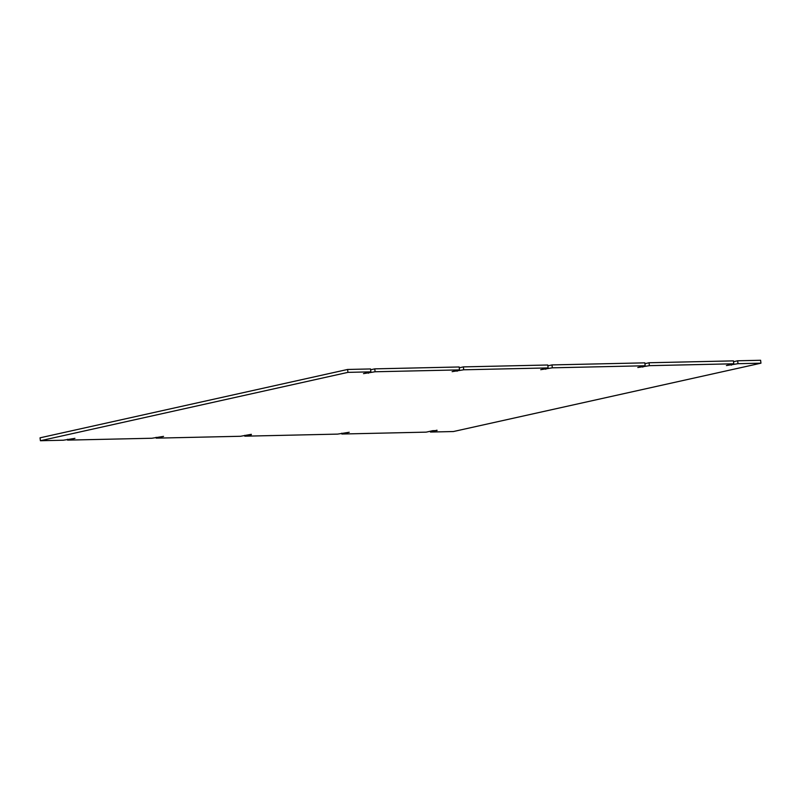 <?xml version="1.0" encoding="UTF-8"?>
<svg xmlns="http://www.w3.org/2000/svg" width="801" height="801" viewBox="0 0 801 801"><rect width="100%" height="100%" fill="white"/><g stroke="black" fill="none" stroke-linecap="round" stroke-linejoin="round"><path stroke-width="1.2" d="M67.454 439.298L67.554 440.119L74.944 438.357L63.339 440.22L40.4 440.73L40.05 437.817L347.594 369.461L370.533 368.951L370.883 371.854L363.494 373.626L375.108 371.764L459.504 369.892L452.114 371.654L463.719 369.792L548.114 367.919L547.774 365.006L463.378 366.888L463.719 369.792M370.633 369.772L374.758 368.86L459.153 366.978L459.504 369.892M459.253 367.799L463.378 366.888M547.864 365.827L551.989 364.916L644.825 362.853L645.175 365.757L637.786 367.519L649.391 365.667L733.786 363.784L726.407 365.546L738.011 363.694L760.95 363.183L453.406 431.539L430.467 432.049L436.996 430.187M644.925 363.674L649.05 362.753L733.446 360.881L733.786 363.784M733.546 361.702L737.661 360.78L760.6 360.27L760.95 363.183M156.075 437.326L156.175 438.147L240.57 436.275L251.314 434.312M244.695 435.354L244.786 436.185L251.364 434.723M341.747 433.201L341.847 434.022L349.236 432.26L337.621 434.112L244.786 436.185M437.036 430.588L432.82 430.678L426.242 432.139L341.847 434.022M430.367 431.228L430.467 432.049M737.661 360.78L738.011 363.694M649.05 362.753L649.391 365.667M551.989 364.916L552.34 367.819L645.175 365.757M552.34 367.819L540.725 369.682L548.114 367.919M374.758 368.86L375.108 371.764M347.594 369.461L347.944 372.365L370.883 371.854M40.4 440.73L347.944 372.365M156.175 438.147L163.564 436.385L151.95 438.247L67.554 440.119M731.333 364.335L731.433 365.156M642.722 366.307L642.823 367.128M545.761 369.281L545.661 368.46M457.051 370.432L457.141 371.253M368.43 372.405L368.53 373.226"/></g></svg>
